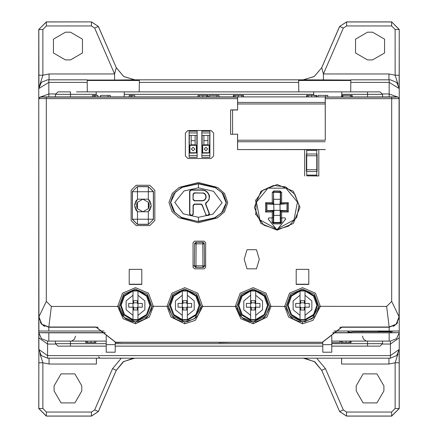 <?xml version="1.0" encoding="UTF-8"?>
<svg xmlns="http://www.w3.org/2000/svg" width="438" height="438" viewBox="0 0 438 438"><rect width="100%" height="100%" fill="white"/><g stroke="black" fill="none" stroke-linecap="round" stroke-linejoin="round"><path stroke-width="0.66" d="M55.484 344.038L47.578 344.038L47.578 341.087L106.226 341.087M399.226 332.688L389.163 332.825L389.163 341.087L390.422 341.087L390.422 344.038L399.237 337.808L399.237 332.278L399.226 332.688L390.521 332.688L389.667 331.84L353.159 331.84L348.046 332.688L348.046 331.019M390.422 358.202L396.653 355.623L399.237 349.393L390.422 355.623L390.422 358.202L47.578 358.202L47.578 344.038L38.763 337.808L38.763 317.172L41.714 324.29L48.837 327.241L41.714 324.29L38.763 317.172L38.763 29.45L46.318 21.9L91.46 21.9L46.368 21.955L38.763 29.45M378.229 331.84L378.229 331.303L391.243 331.292M57.964 91.881L55.445 94.329L57.964 91.881L70.485 91.881L70.485 94.329L96.272 94.329L96.333 95.402M76.491 91.881L380.036 91.881L382.555 94.329L382.62 96.913L382.555 94.329L367.515 94.329L367.515 96.913M124.365 91.881L144.02 91.881L124.365 91.881L124.233 94.329L124.365 91.881M341.854 91.881L359.488 91.881L341.854 91.881L341.728 94.329L341.854 91.881M186.785 91.881L144.02 91.881M55.445 343.671L57.964 346.119L70.485 346.119L57.964 346.119L55.445 343.671L55.38 341.087L55.445 343.671L70.485 343.671L70.485 341.087M367.515 341.087L367.515 343.671L382.555 343.671L380.036 346.119L382.555 343.671L380.036 346.119L367.515 346.119L367.515 343.671L331.774 343.671M388.939 79.798L388.939 73.984L395.153 75.227L397.978 84.074M388.939 358.202L388.939 364.016L341.591 364.016L341.591 358.202M399.073 351.062L399.182 362.774L395.153 362.774L388.939 364.016M40.022 353.926L42.847 362.774L38.818 362.774L38.818 408.495L46.368 416.045L91.46 416.045L98.336 411.539L116.284 370.258L123.078 361.876L133.278 358.202M321.684 370.313L339.614 411.561L321.716 370.258L314.254 361.498L303.216 358.202L134.784 358.202L123.746 361.498L116.316 370.313L98.386 411.561L91.46 416.1L46.318 416.1L38.763 408.55L42.847 408.495L42.847 362.774L49.061 364.016L49.061 358.202M91.46 21.9L98.386 26.439L116.316 67.687L98.336 26.461L94.641 28.07L114.603 73.984L114.603 80.023L134.751 79.853L123.708 76.551L116.284 67.742L114.603 73.984L49.061 73.984L49.061 79.798M104.02 331.019L38.763 331.019L38.774 332.688L105.104 332.688M339.614 411.561L346.54 416.1L391.681 416.1L399.237 408.55L399.237 317.172L396.286 324.29L389.163 327.241L396.286 324.29L399.237 317.172L399.237 331.019L333.98 331.019M306.709 150.382L306.709 149.637L316.778 149.637L316.778 155.764L306.709 155.764L306.709 150.382L316.778 150.382M306.709 171.477L306.709 169.714L316.778 169.714L316.778 175.841L306.709 175.841L306.709 171.477L316.778 171.477M115.265 342.335L115.183 352.185L106.226 352.185L106.226 335.809M331.774 335.809L331.774 352.185L322.817 352.185L322.735 342.335M204.245 266.627L204.382 266.008L202.871 267.509L202.871 266.008L204.469 265.844L204.278 243.835L194.625 243.835L194.434 265.844L202.958 265.844L202.767 242.334L203.385 242.466M203.489 267.377L196.027 267.509L194.521 266.008L195.939 265.844L196.131 242.334L194.625 243.835L194.762 243.216M195.414 267.377L196.027 267.509L196.027 265.844M149.73 200.741L148.34 199.191L148.34 191.724L132.435 191.724L132.331 219.312L132.331 191.625L137.368 186.588L148.444 186.588L153.475 191.625L153.475 219.312L148.444 224.349L137.368 224.349L132.331 219.312M136.076 210.202L137.466 211.751L137.466 219.214L132.435 219.214L137.368 224.349M134.641 204.634L134.597 205.471L137.466 211.751L148.34 211.751L148.34 224.245L137.466 224.245L137.466 219.214L153.377 219.214L153.377 191.724L148.444 186.588M151.17 206.303L151.209 205.471L148.34 199.191L137.466 199.191L137.466 186.692L148.34 186.692L148.34 191.724L153.475 191.625M317.128 169.183L316.778 169.183M306.359 168.931L306.709 168.931M306.359 169.057L306.709 169.057M255.978 214.472L255.978 200.171L262.745 190.322L273.64 185.416L285.499 186.878L294.873 194.291L299.039 205.488L296.778 217.221L288.751 226.074L277.298 229.474L285.647 219.104L285.083 217.921L281.793 217.921L281.793 222.362L280.287 223.873L273.63 223.873L272.118 222.362L273.126 222.362L273.301 217.889L268.828 217.894L268.242 219.126L276.613 229.474L263.879 225.209L255.978 214.472L255.491 214.636M273.63 223.873L273.63 222.865L273.126 222.362L273.564 221.924L274.068 222.427L279.844 222.427L280.347 221.924L279.975 204.3L281.618 202.657L288.297 202.657L288.297 211.987L281.618 211.987L281.618 217.894L280.616 217.889L281.793 217.921M273.564 221.924L273.936 210.344L273.301 210.979L266.622 210.979L266.622 203.665L273.301 203.665L272.294 202.657L272.294 192.457L273.805 190.946L280.112 190.946L280.112 191.954L280.616 192.457L274.068 192.216L273.564 192.72L273.564 199.268L280.347 199.268L280.347 192.72M280.112 190.946L281.618 192.457L280.616 192.457L280.616 203.665L287.29 203.665L279.975 204.3L280.347 199.268M281.793 222.362L280.785 222.362L280.287 222.865L273.63 222.865L274.068 222.427M280.287 223.873L280.287 222.865L279.844 222.427M273.805 190.946L273.805 191.954L280.112 191.954L279.844 192.216M272.294 192.457L273.301 192.457L273.805 191.954L274.068 192.216M105.175 332.825L48.837 332.825L48.837 341.087L47.578 341.087L41.511 338.667L38.774 332.688M41.462 82.262L38.763 88.607L48.837 82.377L48.837 79.798L47.578 79.798L41.462 82.262L38.763 88.607L38.763 98.424L40.274 96.913L237.604 96.913L48.837 96.913L48.837 93.962L40.674 96.913M382.516 93.962L389.163 93.962L389.163 96.913L325.248 97.001M55.445 94.329L55.38 96.913L55.445 94.329L70.485 94.329L70.485 96.913M359.488 91.881L367.515 91.881L367.515 94.329L341.728 94.329L341.591 96.913M106.226 346.119L70.485 346.119L70.485 343.671L106.226 343.671M42.847 408.495L46.368 412.021L91.46 412.021L94.641 409.93L112.593 368.648L116.316 370.313M399.182 362.774L399.182 408.495L391.632 416.045L346.54 416.045L339.664 411.539L343.359 409.93L325.407 368.648L316.69 358.202M304.722 358.202L314.917 361.876L321.716 370.258L325.407 368.648M399.237 408.55L395.153 408.495L391.632 412.021L346.54 412.021L343.359 409.93M391.681 416.1L391.632 412.021M346.54 416.1L346.54 412.021M91.46 412.021L91.46 416.1M94.641 409.93L98.386 411.561M46.368 412.021L46.318 416.1M94.641 28.07L91.46 25.979L91.46 21.955L98.386 26.439M91.46 25.979L46.368 25.979L46.318 21.9M46.368 25.979L42.847 29.505L38.818 29.505L38.938 87.469M237.604 134.17L230.58 134.285L237.604 134.17L237.604 140.226L325.248 140.226L325.226 97.001L397.726 96.913L399.237 98.424L399.237 29.45L391.681 21.9L346.54 21.9L346.54 25.979L391.632 25.979L395.153 29.505L395.153 75.227L399.182 75.227L399.073 86.938M346.54 21.9L339.664 26.461L346.54 21.955L391.632 21.955L391.632 25.979M391.681 21.9L399.182 29.505L395.153 29.505M116.316 67.687L123.746 76.502L134.784 79.798L303.216 79.798L314.254 76.502L321.716 67.742L339.664 26.461L343.359 28.07L323.397 73.984L321.716 67.742L314.292 76.551L303.249 79.853L350.86 80.023M38.763 98.424L38.949 316.789L46.318 301.377L51.35 306.414L117.641 306.414L123.198 318.782L135.501 323.791L149.309 317.139L153.366 306.414L148.455 293.208L135.501 287.656L122.552 293.208L117.641 306.414L119.147 306.343L124.239 317.44L135.501 321.935L148.143 315.968L151.86 306.343L147.272 294.155L135.238 289.168L123.554 294.347L119.147 306.343L119.694 309.814L122.492 315.497L124.195 317.397L126.089 318.952L131.964 321.547L135.501 321.935L138.851 321.591L144.671 319.127L146.538 317.654L147.77 316.4L151.537 308.872L151.86 306.343L168.488 306.343L172.89 294.347L184.573 289.168L196.607 294.155L201.195 306.343L202.706 306.414L195.408 320.266L184.841 323.791L170.979 317.068L166.977 306.414L171.888 293.208L184.841 287.656L197.79 293.208L202.706 306.414L235.294 306.414L240.856 318.782L253.159 323.791L266.961 317.139L271.023 306.414L266.112 293.208L253.159 287.656L240.21 293.208L235.294 306.414L236.805 306.343L241.891 317.44L253.159 321.935L265.8 315.968L269.512 306.343L264.924 294.155L252.896 289.168L241.212 294.347L236.805 306.343L237.352 309.814L240.15 315.497L241.869 317.419L243.769 318.974L249.594 321.541L253.159 321.935L256.509 321.591L262.389 319.083L264.924 316.942L269.206 308.823L269.512 306.343L284.634 306.414L289.545 293.208L302.499 287.656L315.448 293.208L320.359 306.414L313.06 320.266L302.499 323.791L288.637 317.068L284.634 306.414L286.14 306.343L290.547 294.347L302.231 289.168L314.265 294.155L318.853 306.343L318.568 308.691L315.524 315.475L314.068 317.139L304.936 321.755L299.039 321.563L293.29 319.099L290.23 316.406L286.452 308.817L286.14 306.343L290.64 294.248L302.499 289.168L314.353 294.248L318.853 306.337M184.841 323.791L184.841 321.935L194.516 318.771L201.195 306.343L200.911 308.691L197.845 315.502L195.468 318.015L187.305 321.749L181.381 321.563L175.627 319.094L173.744 317.599L172.572 316.4L168.8 308.828L168.488 306.343L172.983 294.248L184.841 289.168L196.7 294.248L201.195 306.337M399.051 316.789L396.16 324.164L389.141 327.044L386.65 306.414L391.681 301.377L399.051 316.789L399.051 98.599L391.681 98.643L391.681 97.132L325.292 97.132L325.248 140.226M46.318 97.132L237.56 97.132L237.549 98.643L38.949 98.599L40.449 97.088L46.318 97.132L46.318 301.377M198.436 217.308L212.873 214.177L222.132 202.75L213.509 191.291L198.436 187.836L183.993 190.968L174.74 202.394L183.358 213.859L198.436 217.308L198.436 221.338L214.636 217.801L221.404 213.082L226.156 202.832L221.967 192.654L215.376 187.721L198.436 183.812L182.23 187.349L175.463 192.068L170.71 202.312L174.899 212.49L181.496 217.429L198.436 221.617L215.195 217.834L223.462 211.127L226.441 202.586L223.484 194.056L215.211 187.322L198.436 183.533L181.671 187.316L173.41 194.023L170.431 202.559L173.382 211.094L181.655 217.823L198.436 221.617M198.436 187.836L198.436 183.533M277.298 229.474L278.114 228.455L294.007 219.86L297.473 202.132L285.992 188.181L267.925 188.181L256.438 202.132L259.904 219.86L275.798 228.455M198.359 222.734L179.071 217.801L172.145 211.746L168.948 202.487L172.298 193.328L179.29 187.344L198.359 182.542L217.648 187.475L224.574 193.53L227.771 202.789L224.42 211.948L217.429 217.932L198.359 222.734M277.15 184.497L260.993 191.187L254.297 207.344L260.993 223.5L277.15 230.196L293.307 223.5L299.997 207.344L293.307 191.187L277.15 184.497M75.544 336.127L74.389 339.291L71.936 340.89M367.515 32.22L355.525 39.141L355.525 52.987L367.515 59.913L372.552 59.913L384.542 52.987L384.542 39.141L372.552 32.22L367.515 32.22M65.448 32.22L53.458 39.141L53.458 52.987L65.448 59.913L70.485 59.913L82.475 52.987L82.475 39.141L70.485 32.22L65.448 32.22M54.12 390.926L61.041 402.916L74.887 402.916L81.813 390.926L81.813 385.894L74.887 373.904L61.041 373.904L54.12 385.894L54.12 390.926M383.88 385.894L376.959 373.904L363.113 373.904L356.187 385.894L356.187 390.926L363.113 402.916L376.959 402.916L383.88 390.926L383.88 385.894M133.01 291.013L133.01 295.267L126.144 300.884L126.144 309.754L133.01 315.365L133.01 319.625L137.997 319.625L146.511 314.55L149.873 305.319L146.511 296.083L137.997 291.013L133.01 291.013L124.496 296.083L121.134 305.319L124.496 314.55L133.01 319.625M137.997 315.365L144.863 309.754L144.863 300.884L137.997 295.267L137.997 303.43L142.301 303.43L142.301 307.202L137.997 307.202L137.997 319.625M182.345 291.013L182.345 295.267L175.485 300.884L175.485 309.754L182.345 315.365L182.345 319.625L187.333 319.625L195.846 314.55L199.208 305.319L195.846 296.083L187.333 291.013L182.345 291.013L173.837 296.083L170.475 305.319L173.837 314.55L182.345 319.625M187.333 315.365L194.198 309.754L194.198 300.884L187.333 295.267L187.333 303.43L191.636 303.43L191.636 307.202L187.333 307.202L187.333 319.625M250.667 291.013L250.667 295.267L243.802 300.884L243.802 309.754L250.667 315.365L250.667 319.625L255.655 319.625L264.163 314.55L267.525 305.319L264.163 296.083L255.655 291.013L250.667 291.013L242.154 296.083L238.792 305.319L242.154 314.55L250.667 319.625M255.655 315.365L262.515 309.754L262.515 300.884L255.655 295.267L255.655 303.43L259.953 303.43L259.953 307.202L255.655 307.202L255.655 319.625M300.003 291.013L300.003 295.267L293.137 300.884L293.137 309.754L300.003 315.365L300.003 319.625L304.99 319.625L313.504 314.55L316.866 305.319L313.504 296.083L304.99 291.013L300.003 291.013L291.489 296.083L288.127 305.319L291.489 314.55L300.003 319.625M304.99 315.365L311.856 309.754L311.856 300.884L304.99 295.267L304.99 303.43L309.294 303.43L309.294 307.202L304.99 307.202L304.99 319.625M362.456 336.127L363.535 339.198L366.064 340.89M399.221 332.738L396.489 338.667L390.422 341.087M47.578 358.202L41.347 355.623L38.763 349.393L38.763 337.808M390.422 79.798L396.653 82.377L399.237 88.607L396.653 82.377L390.422 79.798L389.163 79.798L389.163 82.377L399.237 88.607L399.237 332.278L399.237 106.981M256.422 268.839L259.274 259.274L256.422 249.709L247.027 249.709L244.174 259.274L247.027 268.839L256.422 268.839M386.65 306.414L318.853 306.343L312.168 318.771L302.499 321.935L289.808 315.902L286.14 306.343M184.841 321.935L172.15 315.902L168.488 306.343M51.35 306.414L48.859 327.044L41.84 324.164L38.949 316.789M132.648 290.487L123.855 295.699L120.401 305.319L123.855 314.933L132.648 320.145L138.359 320.145L147.146 314.933L150.606 305.319L147.146 295.699L138.359 290.487L132.648 290.487M181.989 290.487L173.196 295.699L169.736 305.319L173.196 314.933L181.989 320.145L187.694 320.145L196.487 314.933L199.947 305.319L196.487 295.699L187.694 290.487L181.989 290.487M250.306 290.487L241.513 295.699L238.053 305.319L241.513 314.933L250.306 320.145L256.011 320.145L264.804 314.933L268.264 305.319L264.804 295.699L256.011 290.487L250.306 290.487M299.641 290.487L290.854 295.699L287.394 305.319L290.854 314.933L299.641 320.145L305.352 320.145L314.145 314.933L317.599 305.319L314.145 295.699L305.352 290.487L299.641 290.487M148.34 202.301L142.903 199.175L137.466 202.301L136.612 205.471L137.466 208.641L142.903 211.762L148.34 208.641L149.199 205.471L148.34 202.301L148.34 208.641L148.756 207.787M194.883 149.046L193.125 150.809L191.362 149.046L193.125 147.283L194.883 149.046M207.672 149.046L205.909 150.809L204.146 149.046L205.909 147.283L207.672 149.046M47.578 341.087L41.511 338.667L38.779 332.738L48.837 332.825M151.86 306.343L147.36 294.248L135.501 289.168L123.647 294.248L119.147 306.337M269.512 306.343L265.017 294.248L253.159 289.168L241.3 294.248L236.805 306.337M392.908 331.019L390.521 332.688M332.896 332.688L348.046 332.688M389.163 332.825L332.825 332.825M389.667 331.84L391.528 331.019M350.537 332.278L348.385 331.916L348.385 331.019M331.774 341.087L389.163 341.087M352.201 96.913L352.201 95.402L351.73 95.402L351.73 96.913M350.531 96.913L350.531 95.402L351.73 95.402M342.921 96.913L342.921 95.402L350.531 95.402M342.144 96.913L342.144 95.402L342.921 95.402M318.097 96.913L318.097 95.402L327.766 95.402L327.766 96.913M306.666 96.913L306.666 95.402L316.784 95.402L316.784 96.913M233.317 96.913L233.317 95.402L243.435 95.402L243.435 96.913M209.331 96.913L209.331 95.402L219 95.402L219 96.913M197.992 96.913L197.992 95.402L208.072 95.402L208.072 96.913M129.226 96.913L129.226 95.402L134.69 95.402L134.69 96.913M100.587 96.913L100.587 95.402L110.256 95.402L110.256 96.913M92.456 96.913L92.456 95.402L97.92 95.402L97.92 96.913M325.62 96.913L325.62 95.402M316.422 96.913L316.422 95.402M307.208 96.913L307.208 95.402M243.079 96.913L243.079 95.402M233.859 96.913L233.859 95.402M216.859 96.913L216.859 95.402M207.689 96.913L207.689 95.402M130.787 96.913L130.787 95.402M108.115 96.913L108.115 95.402M94.011 96.913L94.011 95.402M86.198 341.087L86.198 342.598L85.815 342.598L85.815 341.087M95.889 341.087L95.889 342.598L86.198 342.598M122.301 342.346L115.265 342.598M130.239 342.346L124.775 342.346M205.022 342.346L194.565 342.346M231.05 342.346L219 342.598L219 342.313M242.192 342.346L232.113 342.346M313.088 342.346L303.31 342.346M339.795 341.087L339.795 342.598L331.774 342.598M351.03 341.087L351.03 342.598L340.912 342.598L340.912 341.087M341.268 341.087L341.268 342.598M350.488 341.087L350.488 342.598M378.229 331.019L378.229 331.303M350.652 91.881L350.865 79.798L389.163 79.798M139.202 91.881L139.415 79.798L298.585 79.798L298.798 91.881M48.837 79.798L87.135 79.798L87.348 91.881M399.237 349.393L399.237 337.808M117.652 358.202L119.158 358.202L117.652 358.202M125.887 358.202L119.163 358.202M318.842 358.202L312.113 358.202M98.43 356.691L99.941 358.202M96.146 91.881L96.272 94.329L96.146 91.881M313.822 95.402L313.635 91.881L313.767 94.329L124.233 94.329L124.102 96.913M296 91.881L251.215 91.881M380.036 91.881L382.555 94.329L380.036 91.881M362.434 331.84L362.429 331.019M367.515 346.119L331.774 346.119M322.768 346.119L115.232 346.119M382.555 343.671L382.62 341.087L382.555 343.671M38.763 408.55L38.949 317.172M49.061 73.984L42.847 75.227L39.365 86.489M96.409 358.202L96.409 364.016L96.333 358.202M112.593 368.648L121.31 358.202M397.978 353.926L395.153 362.774L395.153 408.495M38.927 351.062L38.818 362.774M350.854 80.455L298.596 80.455M139.404 80.455L87.146 80.455M341.591 364.016L341.667 358.202M42.847 29.505L42.847 75.227L38.818 75.227M388.939 73.984L323.397 73.984L323.397 80.023M321.684 67.687L339.614 26.439M339.85 327.241L389.163 327.241L341.843 327.241L322.341 342.346L115.659 342.346L96.157 327.241L48.837 327.241L98.15 327.241M38.763 106.981L38.763 317.172M325.248 96.913L237.604 96.913L237.626 102.432L325.226 102.432M399.051 317.172L399.073 318.957M397.682 322.543L396.456 324.12M394.934 325.423L393.171 326.414M44.84 326.414L43.077 325.434M41.555 324.125L41.177 323.715M40.57 322.921L40.323 322.549M237.626 96.913L237.182 96.913M316.778 154.269L317.128 154.209L317.128 171.269L316.778 171.209M306.709 171.209L306.359 171.269L306.359 154.209L306.709 154.269M237.549 134.285L237.549 149.582L306.709 149.637M306.709 155.764L306.709 169.714M316.778 149.637L318.793 149.582L318.793 175.956L306.709 175.841M318.793 175.956L316.778 175.841M316.778 169.714L316.778 155.764M237.549 98.643L237.604 110.004L232.594 110.004L232.594 134.17M230.58 134.285L230.58 109.889L237.549 109.889M318.793 149.582L325.308 149.582M129.21 269.343L129.21 284.448L141.797 284.448L141.797 269.343L129.21 269.343L129.21 284.224L141.797 284.224L141.797 269.343M296.203 269.343L296.203 284.448L308.79 284.448L308.79 269.343L296.203 269.343L296.203 284.224L308.79 284.224L308.79 269.343M213.624 133.042L213.624 155.966L211.105 158.485L187.929 158.485L185.411 155.966L185.411 133.042L187.929 130.524L211.105 130.524L213.624 133.042M136.185 225.543L149.774 225.543L154.811 220.511L154.811 190.306L149.774 185.269L136.185 185.269L131.148 190.306L131.148 220.511L136.185 225.543M204.146 241.152L194.581 241.152L193.07 242.663L193.07 267.333L194.581 268.839L204.146 268.839L205.657 267.333L205.657 242.663L204.146 241.152M48.837 331.019L48.859 327.044L96.157 327.044L115.659 342.259L322.341 342.259L341.843 327.044L389.141 327.044L389.163 331.019M397.726 96.913L399.237 98.424M397.551 97.088L391.681 97.132M237.549 149.582L325.226 149.5M237.626 149.5L237.604 140.226M325.248 103.948L237.604 103.948L237.62 102.437L325.237 102.437M237.604 103.948L237.604 110.004M237.626 141.742L325.226 141.742M230.58 109.889L232.594 110.004M322.801 349.891L322.817 352.185M133.01 295.267L133.01 303.43L133.617 303.43L133.617 300.66L137.39 300.66L137.39 303.43L137.997 303.43L137.997 307.202L137.39 307.202L137.39 309.973L133.617 309.973L133.617 307.202L133.01 307.202L133.01 315.365M128.706 303.43L133.01 303.43L133.01 307.202L128.706 307.202L128.706 303.43M137.39 307.832L133.617 307.832M137.39 302.8L133.617 302.8M137.997 295.267L137.997 291.013M182.345 295.267L182.345 303.43L182.953 303.43L182.953 300.66L186.73 300.66L186.73 303.43L187.333 303.43L187.333 307.202L186.73 307.202L186.73 309.973L182.953 309.973L182.953 307.202L182.345 307.202L182.345 315.365M178.047 303.43L182.345 303.43L182.345 307.202L178.047 307.202L178.047 303.43M186.73 307.832L182.953 307.832M186.73 302.8L182.953 302.8M187.333 295.267L187.333 291.013M250.667 295.267L250.667 303.43L251.27 303.43L251.27 300.66L255.047 300.66L255.047 303.43L255.655 303.43L255.655 307.202L255.047 307.202L255.047 309.973L251.27 309.973L251.27 307.202L250.667 307.202L250.667 315.365M246.364 303.43L250.667 303.43L250.667 307.202L246.364 307.202L246.364 303.43M255.047 307.832L251.27 307.832M255.047 302.8L251.27 302.8M255.655 295.267L255.655 291.013M300.003 295.267L300.003 303.43L300.61 303.43L300.61 300.66L304.383 300.66L304.383 303.43L304.99 303.43L304.99 307.202L304.383 307.202L304.383 309.973L300.61 309.973L300.61 307.202L300.003 307.202L300.003 315.365M295.699 303.43L300.003 303.43L300.003 307.202L295.699 307.202L295.699 303.43M304.383 307.832L300.61 307.832M304.383 302.8L300.61 302.8M304.99 295.267L304.99 291.013M204.141 243.216L204.278 243.835L202.767 242.334L195.518 242.466M194.658 266.627L194.521 266.008L202.876 265.844M205.657 265.844L204.469 265.844M194.434 265.844L193.07 265.844M136.629 204.995L136.897 203.599M137.05 203.155L137.466 202.301L137.466 208.641M148.564 202.717L148.756 203.155M148.915 203.599L149.035 204.059M149.128 204.524L149.177 204.995M134.597 205.471L137.466 199.191M134.767 207.141L134.849 207.502M135.26 208.723L135.616 209.457M149.139 210.963L149.736 210.196M150.196 209.452L150.552 208.712M150.962 207.486L151.044 207.136M151.209 205.471L148.34 211.751M151.039 203.796L150.957 203.435M150.546 202.219L150.19 201.48M136.672 199.98L136.07 200.746M135.616 201.485L135.254 202.23M134.844 203.451L134.767 203.801M149.177 205.942L148.915 207.338M137.242 208.22L137.05 207.787M136.897 207.338L136.771 206.878M136.683 206.413L136.629 205.942M193.284 199.317L194.543 200.577L202.734 200.577L204.623 199.859L205.805 197.773L205.805 195.868L204.623 193.782L202.734 193.07L194.543 193.07L193.284 194.324L193.021 199.58L193.021 194.061L194.28 192.808L202.734 193.07M194.28 204.053L194.543 204.316L193.284 205.575L193.284 214.308L192.03 215.562L191.767 215.299L193.021 214.045L193.021 205.307L194.28 204.053L201.064 204.053L202.241 204.869L205.827 214.483L207.004 215.299L207.979 215.299L209.15 213.591L205.488 204.037L206.09 202.465L207.36 201.672L208.636 199.931L209.282 197.96L208.816 194.603L207.289 192.413L205.312 190.837L202.586 190.152L191.132 190.125L189.873 191.384L189.873 214.045L191.132 215.299L191.767 215.299M194.543 204.316L200.883 204.316L202.06 205.132L205.827 214.483M206.09 202.465L206.424 202.597L205.822 204.163L209.534 213.859L208.362 215.562L206.824 215.562L205.646 214.746M206.424 202.597L206.917 202.044M192.03 215.562L190.869 215.562L189.61 214.308L189.61 191.121L190.869 189.862L202.361 189.862L205.427 190.59L207.481 192.227L209.057 194.483L209.545 196.175L209.057 199.701L207.092 202.252M202.778 192.808L204.77 193.552L206.068 195.83L206.068 197.817L204.77 200.089L202.778 200.839L194.28 200.839L193.021 199.58M306.709 169.183L306.359 169.183M189.096 157.351L189.096 131.176L197.149 131.176L197.149 157.351L189.096 157.351M209.939 131.176L209.939 157.351L201.885 157.351L201.885 131.176L209.939 131.176M196.897 135.452L189.347 135.452L189.347 153.076L195.375 153.076L195.047 152.758L196.897 153.076L196.897 135.452M190.869 145.022L189.599 145.022L189.599 153.076L189.917 152.758L189.917 145.334L191.203 145.334L190.869 145.022L191.203 145.334L195.047 145.334L195.375 145.022L195.047 145.334L196.328 145.334L196.328 152.758L189.917 152.758M197.149 155.594L189.096 155.594M189.096 132.938L197.149 132.938M196.328 152.758L196.646 153.076L196.646 145.022L195.375 145.022M191.11 135.452L191.11 145.022L195.134 145.022L195.134 135.452M189.599 145.022L189.917 145.334M190.869 153.076L191.203 152.758L190.869 153.076M196.328 145.334L196.646 145.022M209.687 135.452L202.137 135.452L202.137 153.076L208.159 153.076L207.831 152.758L209.687 153.076L209.687 135.452M203.659 145.022L202.389 145.022L202.389 153.076L202.701 152.758L202.701 145.334L203.988 145.334L203.659 145.022L203.988 145.334L207.831 145.334L208.159 145.022L207.831 145.334L209.118 145.334L209.118 152.758L202.701 152.758M209.939 155.594L201.885 155.594M201.885 132.938L209.939 132.938M209.118 152.758L209.435 153.076L209.435 145.022L208.159 145.022M203.894 135.452L203.894 145.022L207.924 145.022L207.924 135.452M202.389 145.022L202.701 145.334M203.659 153.076L203.988 152.758L203.659 153.076M209.118 145.334L209.435 145.022M255.852 200.128L255.852 214.516M255.978 200.171L255.507 200.013M277.407 229.326L276.493 229.271L277.418 229.271M285.083 217.921L285.669 219.126L278.114 228.455M285.083 217.894L281.618 217.894M273.301 217.889L273.301 210.979L272.294 211.987L265.614 211.987L265.614 202.657L272.294 202.657M288.297 202.657L287.29 203.665L287.29 210.979L280.616 210.979L279.975 210.344L273.936 210.344L266.89 210.711L265.614 211.987M288.297 211.987L287.027 210.711L279.975 210.344M265.614 202.657L266.89 203.933L266.89 210.711M273.564 192.72L273.301 203.665L273.936 204.3L266.89 203.933M273.936 210.344L273.564 199.268M272.118 222.362L272.118 217.921L273.126 217.916M272.118 217.921L268.828 217.921L268.264 219.104L276.493 229.271M273.564 215.376L280.347 215.376M280.616 217.889L280.616 210.979L281.618 211.987M287.027 210.711L287.027 203.933M279.975 204.3L273.936 204.3M317.128 168.176L316.778 168.176M306.709 168.176L306.359 168.176M315.092 96.913L315.092 95.402M311.686 96.913L311.686 95.402M308.44 96.913L308.44 95.402M241.743 96.913L241.743 95.402M238.343 96.913L238.343 95.402M235.091 96.913L235.091 95.402M206.38 96.913L206.38 95.402M202.789 96.913L202.789 95.402M199.312 96.913L199.312 95.402M131.926 96.913L131.926 95.402M95.15 96.913L95.15 95.402M87.507 341.087L87.507 342.598M91.093 341.087L91.093 342.598M94.564 341.087L94.564 342.598M342.604 341.087L342.604 342.598M346.009 341.087L346.009 342.598M349.256 341.087L349.256 342.598M87.184 82.377L48.837 82.377L48.837 93.962L55.484 93.962M382.516 344.038L390.422 344.038L390.422 355.623L47.578 355.623L38.763 349.393M350.816 82.377L389.163 82.377L389.163 93.962L397.326 96.913M139.372 82.377L298.628 82.377M322.746 343.671L115.254 343.671M343.359 28.07L346.54 25.979M399.237 29.45L399.182 75.227M49.061 364.016L96.409 364.016M114.603 80.023L87.14 80.023M304.695 175.956L304.695 149.582M391.681 301.377L391.681 98.643L325.308 98.643M302.499 323.791L302.499 321.935M135.501 321.935L135.501 323.791M253.159 321.935L253.159 323.791M316.778 175.09L306.709 175.09M316.778 153.99L306.709 153.99M237.62 141.731L325.237 141.731M115.249 344.635L106.226 344.635M331.774 344.635L322.751 344.635M204.278 243.835L202.767 242.334M132.331 191.625L137.368 186.588M148.444 224.349L153.475 219.312M194.28 200.839L194.543 200.577M205.701 194.691L205.466 194.833M194.28 192.808L194.543 193.07M193.021 194.061L193.284 194.324M201.064 204.053L200.883 204.316M193.021 205.307L193.284 205.575M193.284 214.308L193.021 214.045M190.869 215.562L191.132 215.299M189.61 214.308L189.873 214.045M189.61 191.121L189.873 191.384M190.869 189.862L191.132 190.125M205.488 204.037L205.822 204.163M209.534 213.859L209.15 213.591M208.362 215.562L207.979 215.299M206.824 215.562L207.004 215.299M202.241 204.869L202.06 205.132M195.134 144.836L191.11 144.836M195.134 140.675L191.11 140.675M207.924 144.836L203.894 144.836M207.924 140.675L203.894 140.675M272.294 217.894L272.294 211.987M281.618 192.457L281.618 202.657M280.785 217.916L280.785 222.362L280.347 221.924"/></g></svg>
